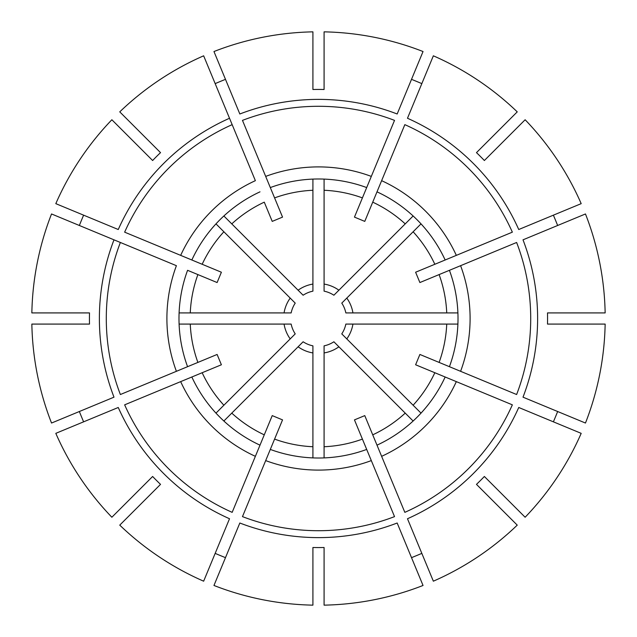 <?xml version="1.0" encoding="UTF-8"?>
<svg xmlns="http://www.w3.org/2000/svg" width="637" height="637" viewBox="0 0 637 637"><rect width="100%" height="100%" fill="white"/><g stroke="black" fill="none" stroke-linecap="round" stroke-linejoin="round"><path stroke-width="0.96" d="M312.918 179.093L312.918 291.157A27.901 27.901 0 0 0 303.116 295.226L231.772 223.882A128.356 128.356 0 0 1 264.275 202.16L272.23 221.389L282.541 217.113L270.311 187.573A139.519 139.519 0 0 1 366.689 187.573L354.459 217.113L364.77 221.389L377 191.841A139.519 139.519 0 0 1 445.159 260L415.611 272.23L419.887 282.541L449.427 270.311A139.519 139.519 0 0 1 449.427 366.689L419.887 354.459L415.611 364.77L445.159 377A139.519 139.519 0 0 1 377 445.159L364.77 415.611L354.459 419.887L366.689 449.427A139.519 139.519 0 0 1 270.311 449.427L282.541 419.887L272.23 415.611L260 445.159A139.519 139.519 0 0 1 191.841 377L221.389 364.77L217.113 354.459L187.573 366.689A139.519 139.519 0 0 1 187.573 270.311L217.113 282.541L221.389 272.23L124.645 232.163A212.209 212.209 0 0 1 232.163 124.645L229.519 118.259A219.12 219.12 0 0 0 118.259 229.519L55.809 203.649A286.706 286.706 0 0 1 111.865 119.756L152.633 160.524A229.057 229.057 0 0 1 160.524 152.633L119.756 111.865A286.706 286.706 0 0 1 203.649 55.809L255.373 180.669A151.598 151.598 0 0 0 180.669 255.373L191.841 260A139.519 139.519 0 0 1 260 191.841M83.614 215.171A254.951 125.019 -67.5 0 0 79.346 225.482M87.388 216.731L84.817 215.664M215.983 223.874L295.226 303.116A27.901 27.901 0 0 0 291.157 312.918L179.093 312.918M291.157 324.082A27.901 27.901 0 0 0 295.226 333.884A27.901 27.901 0 0 1 291.157 324.082L190.264 324.082A128.356 128.356 0 0 0 197.892 362.413L120.377 394.526A212.209 212.209 0 0 1 120.377 242.474L51.533 213.96A286.706 286.706 0 0 0 31.85 312.918L89.506 312.918A229.057 229.057 0 0 0 89.506 324.082L31.85 324.082A286.706 286.706 0 0 0 51.533 423.04L113.991 397.17A219.12 219.12 0 0 1 113.991 239.831L176.401 265.685A151.598 151.598 0 0 0 176.401 371.315L187.573 366.689M187.573 270.311L197.892 274.587A128.356 128.356 0 0 0 190.264 312.918M79.346 411.518A254.951 125.019 -112.5 0 0 83.614 421.829M295.226 333.884L215.983 413.126M55.809 433.351A286.706 286.706 0 0 0 111.865 517.244L152.633 476.476A229.057 229.057 0 0 0 160.524 484.367L119.756 525.135A286.706 286.706 0 0 0 203.649 581.191L229.519 518.741A219.12 219.12 0 0 1 118.259 407.481L55.809 433.351M260 445.159L255.373 456.331A151.598 151.598 0 0 1 180.669 381.627L191.841 377M215.171 553.386A254.951 125.019 -157.5 0 0 225.482 557.654M223.874 421.017L303.116 341.774A27.901 27.901 0 0 0 312.918 345.843L312.918 457.907M312.918 570.959L312.918 573.754M213.96 585.467A286.706 286.706 0 0 0 312.918 605.15L312.918 547.494A229.057 229.057 0 0 0 324.082 547.494L324.082 605.15A286.706 286.706 0 0 0 423.04 585.467L397.17 523.009A219.12 219.12 0 0 1 239.831 523.009L213.96 585.467M366.689 449.427L371.315 460.599A151.598 151.598 0 0 1 265.685 460.599L270.311 449.427M411.518 557.654A254.951 125.019 157.5 0 0 421.829 553.386M324.082 351.513L324.082 345.843A27.901 27.901 0 0 0 333.884 341.774L413.126 421.017M333.884 341.774A27.901 27.901 0 0 1 324.082 345.843L324.082 457.907M433.351 581.191A286.706 286.706 0 0 0 517.244 525.135L476.476 484.367A229.057 229.057 0 0 0 484.367 476.476L525.135 517.244A286.706 286.706 0 0 0 581.191 433.351L518.741 407.481A219.12 219.12 0 0 1 407.481 518.741L433.351 581.191M445.159 377L456.331 381.627A151.598 151.598 0 0 1 381.627 456.331L377 445.159M553.386 421.829A254.951 125.019 112.5 0 0 557.654 411.518M421.017 413.126L341.774 333.884A27.901 27.901 0 0 0 345.843 324.082L457.907 324.082M585.467 423.04A286.706 286.706 0 0 0 605.15 324.082L547.494 324.082A229.057 229.057 0 0 0 547.494 312.918L605.15 312.918A286.706 286.706 0 0 0 585.467 213.96L523.009 239.831A219.12 219.12 0 0 1 523.009 397.17L585.467 423.04M449.427 270.311L460.599 265.685A151.598 151.598 0 0 1 460.599 371.315L449.427 366.689M557.654 225.482A254.951 125.019 67.5 0 0 553.386 215.171M457.907 312.918L345.843 312.918A27.901 27.901 0 0 0 341.774 303.116L421.017 223.874M581.191 203.649A286.706 286.706 0 0 0 525.135 119.756L484.367 160.524A229.057 229.057 0 0 0 476.476 152.633L517.244 111.865A286.706 286.706 0 0 0 433.351 55.809L407.481 118.259A219.12 219.12 0 0 1 518.741 229.519L581.191 203.649M377 191.841L381.627 180.669A151.598 151.598 0 0 1 456.331 255.373L445.159 260M421.829 83.614A254.951 125.019 22.5 0 0 411.518 79.346M413.126 215.983L333.884 295.226A27.901 27.901 0 0 0 324.082 291.157L324.082 179.093M324.082 285.487L324.082 291.157A27.901 27.901 0 0 1 333.884 295.226M423.04 51.533A286.706 286.706 0 0 0 324.082 31.85L324.082 89.506A229.057 229.057 0 0 0 312.918 89.506L312.918 31.85A286.706 286.706 0 0 0 213.96 51.533L239.831 113.991A219.12 219.12 0 0 1 397.17 113.991L423.04 51.533M225.482 79.346A254.951 125.019 -22.5 0 0 215.171 83.614M270.311 187.573L265.685 176.401A151.598 151.598 0 0 1 371.315 176.401L366.689 187.573M324.082 190.264A128.356 128.356 0 0 1 362.413 197.892L394.526 120.377A212.209 212.209 0 0 0 242.474 120.377L274.587 197.892A128.356 128.356 0 0 1 312.918 190.264M405.228 223.882A128.356 128.356 0 0 0 372.725 202.16L404.837 124.645A212.209 212.209 0 0 1 512.355 232.163L434.84 264.275A128.356 128.356 0 0 0 413.118 231.772M446.736 312.918A128.356 128.356 0 0 0 439.108 274.587L516.623 242.474A212.209 212.209 0 0 1 516.623 394.526L439.108 362.413A128.356 128.356 0 0 0 446.736 324.082M413.118 405.228A128.356 128.356 0 0 0 434.84 372.725L512.355 404.837A212.209 212.209 0 0 1 404.837 512.355L372.725 434.84A128.356 128.356 0 0 0 405.228 413.118M324.082 446.736A128.356 128.356 0 0 0 362.413 439.108L394.526 516.623A212.209 212.209 0 0 1 242.474 516.623L274.587 439.108A128.356 128.356 0 0 0 312.918 446.736M231.772 413.118A128.356 128.356 0 0 0 264.275 434.84L232.163 512.355A212.209 212.209 0 0 1 124.645 404.837L202.16 372.725A128.356 128.356 0 0 0 223.882 405.228M190.264 324.082L179.093 324.082M231.772 223.882L223.874 215.983M223.882 231.772A128.356 128.356 0 0 0 202.16 264.275L191.841 260M295.226 303.116A27.901 27.901 0 0 0 291.157 312.918M290.209 298.1A34.876 34.876 0 0 0 284.07 312.918M284.07 324.082A34.876 34.876 0 0 0 290.209 338.9M303.116 341.774A27.901 27.901 0 0 0 312.918 345.843M298.1 346.791A34.876 34.876 0 0 0 312.918 352.93M324.082 352.93A34.876 34.876 0 0 0 338.9 346.791M341.774 333.884A27.901 27.901 0 0 0 345.843 324.082M346.791 338.9A34.876 34.876 0 0 0 352.93 324.082M345.843 312.918A27.901 27.901 0 0 0 341.774 303.116M352.93 312.918A34.876 34.876 0 0 0 346.791 298.1M338.9 290.209A34.876 34.876 0 0 0 324.082 284.07M312.918 291.157A27.901 27.901 0 0 0 303.116 295.226M312.918 284.07A34.876 34.876 0 0 0 298.1 290.209"/></g></svg>
